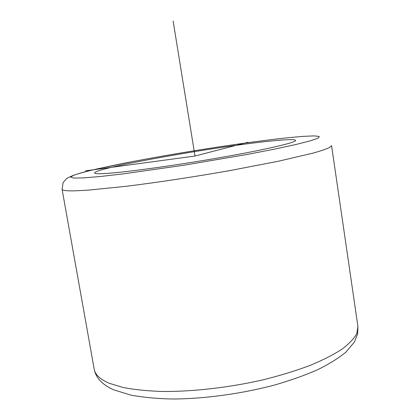 <?xml version="1.0" encoding="UTF-8"?>
<svg xmlns="http://www.w3.org/2000/svg" width="420" height="420" viewBox="0 0 420 420"><rect width="100%" height="100%" fill="white"/><g stroke="black" fill="none" stroke-linecap="round" stroke-linejoin="round"><path stroke-width="0.63" d="M106.087 173.46C98.495 173.927 94.652 173.759 94.563 172.966C94.736 167.916 218.342 146.071 272.192 140.905C287.07 139.409 294.877 139.241 295.622 140.401C296.394 142.391 266.957 149.399 221.592 157.369C176.305 165.344 125.948 172.263 106.087 173.46M85.538 170.846L195.006 156.03L248.052 142.233M195.006 156.03L173.119 21M288.755 137.655L303.623 136.337L314.108 135.896L319.274 136.447L318.276 138.075L310.485 140.8L295.675 144.559L274.192 149.205L247.076 154.46L183.456 165.302L123.344 173.87L100.133 176.526L83.359 177.917L73.547 178.059L70.618 177.061L74.046 175.093C79.17 173.371 86.709 171.339 96.663 169.008L134.153 161.28C184.165 151.772 248.845 141.813 288.755 137.655M357.924 326.482L331.569 145.635L329.669 147.467C326.361 149.027 320.744 150.927 312.811 153.174L278.633 161.185L230.764 170.431C195.395 176.689 157.364 182.448 126.546 186.249L88.289 190.145L75.306 190.832C66.617 191.027 62.207 190.507 62.076 189.284L94.206 369.196C95.099 374.666 100.16 379.37 109.384 383.318L122.908 387.445C133.954 389.592 146.853 390.931 161.606 391.466C192.36 391.808 229.646 387.555 263.849 379.643C280.56 375.422 295.864 370.729 309.755 365.563C322.565 360.234 333.265 354.811 341.849 349.282C349.115 343.807 354.107 338.546 356.827 333.512L357.924 326.482L357.661 333.863L354.333 342.174L345.776 352.244C338.137 358.47 328.582 364.381 317.105 369.973C304.51 375.438 290.393 380.436 274.743 384.983C242.503 393.572 205.947 398.664 174.452 399C159.611 398.869 145.247 397.619 131.376 395.262L113.92 389.918C107.504 387.167 102.464 383.586 98.81 379.166C96.432 376.173 94.899 372.85 94.206 369.196M288.834 137.639C245.663 142.165 176.122 153.037 125.034 163.039C110.975 165.832 97.624 168.756 84.982 171.811C76.498 174.043 70.324 176.327 66.47 178.663L63.11 182.569L62.076 189.284"/></g></svg>
